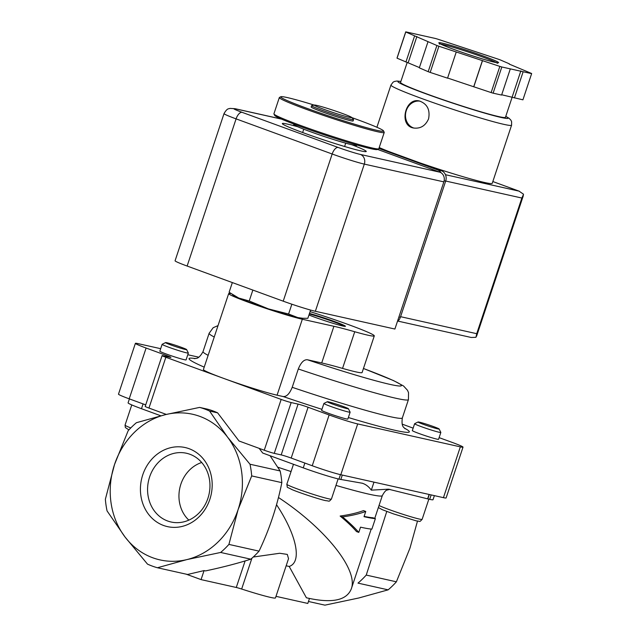 <?xml version="1.0" encoding="UTF-8"?>
<svg xmlns="http://www.w3.org/2000/svg" width="637" height="637" viewBox="0 0 637 637"><rect width="100%" height="100%" fill="white"/><g stroke="black" fill="none" stroke-linecap="round" stroke-linejoin="round"><path stroke-width="0.96" d="M340.827 479.462L362.572 483.284M361.991 483.157C365.606 484.192 368.712 486.525 371.315 490.156L388.403 489.176L429.688 499.352A27.638 1.513 18.4 0 0 433.033 499.711L434.386 495.634M349.339 117.312A19.739 1.083 -161.6 0 1 327.251 110.52A19.739 1.083 -161.6 0 1 314.383 105.041A19.739 1.083 -161.6 0 1 333.342 110.32A19.739 1.083 -161.6 0 1 351.68 117.447A19.739 1.083 -161.6 0 1 349.339 117.312M351.68 117.447L353.487 119.477A22.112 1.21 -161.6 0 1 353.551 119.621A22.112 1.21 -161.6 0 1 350.868 119.334A22.112 1.21 -161.6 0 1 327.076 112.048A22.112 1.21 -161.6 0 1 311.589 105.662A22.112 1.21 -161.6 0 1 311.716 105.583L314.383 105.041M353.551 119.621L353.113 120.942A22.112 1.21 -161.6 0 1 350.43 120.648A22.112 1.21 -161.6 0 1 326.638 113.37A22.112 1.21 -161.6 0 1 311.151 106.984L311.589 105.662M351.823 117.606A54.169 2.962 -161.6 0 1 383.506 130.88A54.169 2.962 -161.6 0 1 376.969 130.354A54.169 2.962 -161.6 0 1 317.33 112.04A54.169 2.962 -161.6 0 1 280.853 96.728A54.169 2.962 -161.6 0 1 314.176 105.081M383.506 130.88L384.207 132.273A55.276 3.026 -161.6 0 1 384.23 132.456A55.276 3.026 -161.6 0 1 377.534 131.74A55.276 3.026 -161.6 0 1 318.062 113.529A55.276 3.026 -161.6 0 1 279.325 97.557A55.276 3.026 -161.6 0 1 279.46 97.429L280.853 96.728M384.23 132.456L378.832 148.692A55.276 3.026 -161.6 0 1 378.697 148.819A55.276 3.026 -161.6 0 1 372.135 147.975A55.276 3.026 -161.6 0 1 314.049 130.251A55.276 3.026 -161.6 0 1 273.95 113.975A55.276 3.026 -161.6 0 1 273.926 113.792L279.325 97.557M378.697 148.819L377.303 149.52A54.169 2.962 -161.6 0 1 370.869 148.684A54.169 2.962 -161.6 0 1 313.945 131.318A54.169 2.962 -161.6 0 1 274.651 115.369L273.95 113.975M357.046 145.061L356.593 145.427A33.164 1.815 -161.6 0 1 352.611 144.941A33.164 1.815 -161.6 0 1 317.409 134.192A33.164 1.815 -161.6 0 1 293.689 124.502L293.546 123.936M310.601 310.06L307.854 318.309L302.814 318.277L297.758 317.568L288.593 314.009L268.44 308.905L249.226 300.983L238.7 298.036L229.113 292.264L232.338 282.573M291.857 304.207L288.593 314.009M252.817 290.185L249.226 300.983M365.757 511.455C359.252 513.836 351.513 515.659 342.531 516.918C349.243 522.475 354.658 527.635 358.79 532.397L360.526 527.165A113.322 6.195 18.4 0 0 371.889 529.1L375.368 518.629A113.322 6.195 -161.6 0 1 364.014 516.687L365.757 511.455L363.464 510.619C356.959 513 349.18 514.807 340.134 516.042L342.531 516.918M253.231 557.033L279.707 553.266L287.319 554.413L288.529 558.673L275.471 597.92A41.461 2.269 18.4 0 1 241.654 589.034A7.74 0.422 18.4 0 0 236.279 587.473L245.118 560.926M417.482 521.13L409.997 548.059L396.389 581.804L366.243 575.076L386.778 511.455M308.467 601.479L324.918 605.15L358.742 598L388.124 589.854A82.914 72.936 -77.4 0 0 396.389 581.804M275.996 596.343L307.806 603.446L309.463 598.485M340.134 516.042C346.91 521.623 352.365 526.799 356.497 531.561L358.79 532.397M364.117 516.368A110.559 6.044 -161.6 0 0 372.971 517.754L375.368 518.629M371.204 529.06L351.305 588.867C346.616 600.611 331.638 603.581 306.381 597.769L289.198 566.46C302.296 562.16 296.738 535.064 276.538 504.719M351.305 588.867C358.567 569.996 325.396 528.384 278.465 497.505M186.179 574.168L201.061 579.606L236.279 587.473M289.198 566.46L286.164 565.783M204.063 570.593L205.52 570.919C222.329 567.352 237.418 563.434 250.795 559.182L220.649 552.454L186.824 559.604A74.625 65.643 -77.4 0 1 125.051 537.023L107.064 510.922A82.914 72.936 -77.4 0 1 105.368 499.241L114.533 464.5A74.625 65.643 -77.4 0 0 125.051 537.023L147.489 564.111A82.914 72.936 -77.4 0 0 157.443 567.75L187.581 574.478L204.063 570.593L201.061 579.606M157.443 567.75L186.824 559.604A74.625 65.643 -77.4 0 0 238.079 509.664L228.914 544.404A82.914 72.936 -77.4 0 1 220.649 552.454M388.124 589.854L357.986 583.118A82.914 72.936 -77.4 0 0 366.243 575.076M114.533 464.5L128.148 430.747A82.914 72.936 -77.4 0 1 136.406 422.705L165.787 414.56A74.625 65.643 -77.4 0 0 114.533 464.5M250.795 559.182A82.914 72.936 -77.4 0 0 259.052 551.132L228.914 544.404M259.052 551.132C269.57 528.973 277.167 506.144 281.833 482.647L251.695 475.919L238.079 509.664A74.625 65.643 -77.4 0 0 227.56 437.141A74.625 65.643 -77.4 0 0 165.787 414.56L199.62 407.401A82.914 72.936 -77.4 0 1 209.573 411.04L227.56 437.141L249.999 464.23L280.145 470.958L270.08 455.734M209.844 499.344A40.513 35.64 -77.4 0 0 170.597 447.707A40.513 35.64 -77.4 0 0 148.477 514.194A40.513 35.64 -77.4 0 0 209.844 499.344M129.399 398.905L128.085 402.863A27.638 1.513 18.4 0 0 141.486 408.715L160.819 415.786M427.841 498.938L429.314 494.503M429.107 494.455L427.642 498.859M373.983 482.145L371.315 490.156M342.292 475.067L340.819 479.502L338.964 479.088A27.638 1.513 18.4 0 1 303.26 467.861L262.699 453.034L259.14 448.344M281.833 482.647A82.914 72.936 -77.4 0 0 280.145 470.958M251.695 475.919A82.914 72.936 -77.4 0 0 249.999 464.23M199.62 407.401L207.662 409.201A82.914 72.936 102.6 0 1 217.615 412.84L209.573 411.04M160.675 348.686L138.062 343.638A22.112 1.21 18.4 0 0 135.386 343.351A22.112 1.21 18.4 0 0 146.104 348.033L167.157 355.733A7.74 0.422 18.4 0 1 170.907 357.373A7.74 0.422 18.4 0 1 169.968 357.269L163.04 355.725A7.74 0.422 18.4 0 0 162.101 355.621L145.204 406.422A7.74 0.422 18.4 0 0 148.954 408.062L166.345 414.424M135.386 343.351L118.49 394.152A22.112 1.21 18.4 0 0 129.207 398.834L145.714 404.877M463.019 447.142A22.112 1.21 18.4 0 1 460.336 446.856L357.699 423.931A22.112 1.21 18.4 0 1 329.13 414.95L308.085 407.25L291.189 458.059L312.234 465.751A22.112 1.21 18.4 0 0 340.803 474.732L443.44 497.656A22.112 1.21 18.4 0 0 446.115 497.943L463.019 447.142A22.112 1.21 18.4 0 0 452.302 442.452L439.116 437.635M291.189 458.059A7.74 0.422 18.4 0 0 281.188 454.914L274.26 453.361A7.74 0.422 18.4 0 1 264.259 450.224L239.01 440.987L217.615 412.84M162.101 355.621A7.74 0.422 18.4 0 0 165.851 357.261L281.164 399.415A7.74 0.422 18.4 0 0 291.157 402.56L298.084 404.113L281.188 454.914M198.736 357.182L187.788 354.737M413.15 428.144L402.186 424.131M308.085 407.25A7.74 0.422 18.4 0 0 298.084 404.113M230.944 293.601A41.461 2.269 18.4 0 0 228.675 293.609L203.41 369.548A41.461 2.269 18.4 0 0 223.507 378.338A41.461 2.269 18.4 0 0 277.071 395.187L283.186 396.548C286.602 396.819 289.604 393.738 292.208 387.312L298.307 368.982C300.951 362.485 304 359.419 307.44 359.77L321.709 362.955A82.914 4.531 -161.6 0 1 342.547 368.401A52.513 2.874 -161.6 0 0 362.103 372.541L374.293 335.882A52.513 2.874 18.4 0 0 310.076 311.636M228.675 293.609A41.461 2.269 18.4 0 0 257.722 305.585A41.461 2.269 18.4 0 0 302.328 319.241L333.907 326.295A82.914 4.531 18.4 0 1 354.737 331.742A52.513 2.874 18.4 0 0 374.293 335.882M414.615 423.724L412.338 430.58A13.823 0.756 18.4 0 0 422.02 434.577A13.823 0.756 18.4 0 0 436.886 439.124A13.823 0.756 18.4 0 0 438.567 439.307L440.844 432.451A13.823 0.756 -161.6 0 1 439.172 432.268A13.823 0.756 -161.6 0 1 424.298 427.722A13.823 0.756 -161.6 0 1 414.615 423.724A13.823 0.756 -161.6 0 1 414.647 423.693L418.071 421.989A11.108 0.605 -161.6 0 1 428.781 424.943A11.108 0.605 -161.6 0 1 439.124 428.988A11.108 0.605 -161.6 0 1 437.778 428.876A11.108 0.605 -161.6 0 1 425.548 425.126A11.108 0.605 -161.6 0 1 418.071 421.989M323.899 403.468L321.613 410.324A13.823 0.756 18.4 0 0 331.304 414.321A13.823 0.756 18.4 0 0 346.17 418.867A13.823 0.756 18.4 0 0 347.842 419.05L350.127 412.187A13.823 0.756 -161.6 0 1 348.447 412.012A13.823 0.756 -161.6 0 1 333.581 407.457A13.823 0.756 -161.6 0 1 323.899 403.468A13.823 0.756 -161.6 0 1 323.93 403.436L327.354 401.724A11.108 0.605 -161.6 0 1 338.056 404.686A11.108 0.605 -161.6 0 1 348.399 408.731A11.108 0.605 -161.6 0 1 347.061 408.62A11.108 0.605 -161.6 0 1 334.831 404.869A11.108 0.605 -161.6 0 1 327.354 401.724M162.124 344.322L159.839 351.178A13.823 0.756 18.4 0 0 169.522 355.175A13.823 0.756 18.4 0 0 184.396 359.722A13.823 0.756 18.4 0 0 186.068 359.905L188.353 353.049A13.823 0.756 -161.6 0 1 186.673 352.866A13.823 0.756 -161.6 0 1 171.807 348.32A13.823 0.756 -161.6 0 1 162.124 344.322A13.823 0.756 -161.6 0 1 162.156 344.291L165.58 342.587A11.108 0.605 -161.6 0 1 176.282 345.541A11.108 0.605 -161.6 0 1 186.625 349.586A11.108 0.605 -161.6 0 1 185.287 349.474A11.108 0.605 -161.6 0 1 173.057 345.724A11.108 0.605 -161.6 0 1 165.58 342.587M302.814 318.277L301.261 318.182A35.935 1.967 -161.6 0 1 297.758 317.568A35.935 1.967 -161.6 0 1 268.44 308.905A35.935 1.967 -161.6 0 1 238.7 298.036A35.935 1.967 -161.6 0 1 234.512 295.974L232.561 294.708M308.953 315.012A22.112 1.21 18.4 0 0 314.2 317.011A22.112 1.21 18.4 0 0 345.445 326.279A22.112 1.21 18.4 0 0 332.57 320.817A22.112 1.21 18.4 0 0 309.471 313.444M201.698 462.51A33.235 29.23 -77.4 0 0 179.849 487.87A33.235 29.23 -77.4 0 0 188.839 520.118M207.925 498.285A35.226 30.982 -77.4 0 0 188.178 453.695A35.226 30.982 -77.4 0 0 148.525 480.879A35.226 30.982 -77.4 0 0 172.842 522.34A35.226 30.982 -77.4 0 0 207.925 498.285M186.625 349.586L188.345 353.002A13.823 0.756 -161.6 0 1 188.353 353.049M348.399 408.731L350.119 412.147A13.823 0.756 -161.6 0 1 350.127 412.187M439.124 428.988L440.836 432.404A13.823 0.756 -161.6 0 1 440.844 432.451M344.808 326.359A22.112 1.21 18.4 0 0 330.117 320.538A22.112 1.21 18.4 0 0 309.303 313.961M352.022 144.814A44.224 2.421 -161.6 0 1 366.251 151.487A44.224 2.421 -161.6 0 1 323.524 139.821A44.224 2.421 -161.6 0 1 282.326 123.57A44.224 2.421 -161.6 0 1 297.718 126.747M439.888 172.197L360.343 154.433A17.135 0.94 18.4 0 1 338.207 147.473L242.116 112.343A17.135 0.94 18.4 0 1 235.889 108.935A7.74 6.808 -77.4 0 0 235.133 108.712L229.941 108.394C228.779 109.15 227.52 107.565 224.025 113.601L175.071 260.772A24.875 1.362 18.4 0 0 187.127 266.043L283.218 301.174A24.875 1.362 18.4 0 0 315.355 311.278L364.316 164.107L443.854 181.871A7.74 6.808 -77.4 0 0 439.888 172.197L377.542 149.4M443.854 181.871L394.9 329.042L315.355 311.278M419.042 162.562A63.573 3.472 18.4 0 0 484.542 182.493A63.573 3.472 18.4 0 0 492.242 183.321L511.583 125.186L511.615 121.675L510.938 120.218L509.122 118.315L505.786 116.34M379.206 147.553A63.573 3.472 18.4 0 0 388.347 151.335M428.582 118.84C430.27 109.787 427.236 103.847 419.457 101.02C405.339 97.023 398.443 125.489 413.437 127.989C420.412 128.913 425.46 125.863 428.582 118.84M509.337 63.827L500.467 59.982A66.336 3.623 18.4 0 0 498.468 59.249L437.515 39.088A66.336 3.623 18.4 0 0 435.541 38.507L405.729 31.85A66.336 3.623 18.4 0 0 405.761 32.001L436.894 45.506A66.336 3.623 18.4 0 0 438.901 46.238L499.846 66.399A66.336 3.623 18.4 0 0 501.821 66.981L531.632 73.637A66.336 3.623 18.4 0 0 531.608 73.486L509.25 64.106M501.701 94.762L522.921 99.826L531.632 73.637M447.596 78.025L491.135 92.58A66.336 3.623 18.4 0 0 493.11 93.169L501.821 66.981M491.135 92.58L499.846 66.399M428.024 41.66L419.313 67.841L428.183 71.686A66.336 3.623 18.4 0 0 430.19 72.419L438.901 46.238M428.183 71.686L436.894 45.506M405.729 31.85L397.018 58.039A66.336 3.623 18.4 0 0 397.05 58.182L405.761 32.001M493.11 93.169L501.598 95.064L510.317 68.876M430.19 72.419L447.548 78.168L456.259 51.979M397.05 58.182L419.409 67.57M397.91 321.104L471.245 337.483L475.966 337.307L476.723 333.692L400.577 316.685M445.701 181.035L521.854 198.043L523.558 194.253L519.02 191.132L445.47 174.705M407.21 62.41L400.554 82.428A55.276 3.026 18.4 0 0 439.283 98.401A55.276 3.026 18.4 0 0 498.763 116.611A55.276 3.026 18.4 0 0 505.452 117.327L512.18 97.103M405.92 62.036L414.631 35.847M408.174 62.697L416.885 36.508M473.745 86.672L482.456 60.483M473.777 86.839L482.488 60.65M512.14 97.095L520.851 70.906M514.433 97.931L523.144 71.742M379.079 147.951L441.433 170.748A8.289 7.294 102.6 0 1 445.677 181.107L400.378 317.282A8.289 7.294 102.6 0 1 397.4 321.526M378.919 148.437L437.579 169.888A8.289 7.294 102.6 0 1 441.067 172.778M420.07 101.172A13.823 12.159 -77.4 0 0 405.857 112.128A13.823 12.159 -77.4 0 0 414.034 128.101M389.924 489.312L387.169 490.068C385.871 490.172 384.254 492.019 382.327 495.61A110.559 6.044 -161.6 0 1 335.962 485.402M291.053 471.547A110.559 6.044 -161.6 0 1 277.756 467.192M241.654 589.034L251.91 558.227M143.086 403.914L141.486 408.715M431.161 494.917L429.688 499.352M340.445 474.653L338.964 479.088M304.86 463.051L303.26 467.861M165.851 357.261L148.954 408.062M167.157 355.733L166.87 356.577M146.104 348.033L129.207 398.834M460.336 446.856L443.44 497.656M357.699 423.931L340.803 474.732M329.13 414.95L312.234 465.751M291.157 402.56L274.26 453.361M281.164 399.415L264.259 450.224M208.14 355.335A105.025 5.741 -161.6 0 1 203.028 351.616C198.035 360.646 195.304 357.739 194.317 358.695M405.068 428.789L405.084 428.805C404.901 427.467 400.944 428.215 402.345 417.92A105.025 5.741 -161.6 0 1 292.208 387.312M204.214 367.135A116.085 6.346 -161.6 0 1 195.32 358.575M404.344 428.112A116.085 6.346 -161.6 0 1 348.351 417.522M321.948 409.328A116.085 6.346 -161.6 0 1 283.186 396.548M214.239 337.005A105.025 5.741 -161.6 0 1 209.127 333.286L203.028 351.616M363.448 368.473L393.555 380.6L403.563 385.99L407.513 390.306L408.532 392.679L408.444 399.59A105.025 5.741 -161.6 0 1 298.307 368.982M363.44 368.497A93.973 5.136 -161.6 0 1 396.564 385.68A93.973 5.136 -161.6 0 1 307.44 359.77M354.737 331.742L342.547 368.401M333.907 326.295L321.709 362.955M302.328 319.241L277.071 395.187M130.776 427.945A23.489 1.282 -161.6 0 1 125.051 425.118L125.354 427.546L128.929 429.895M328.565 498.787A23.489 1.282 -161.6 0 1 303.284 491.047A23.489 1.282 -161.6 0 1 286.825 484.263C287.876 488.794 285.583 486.071 291.77 489.495C299.701 492.903 320.18 499.559 325.674 500.65C330.125 500.977 328.342 502.227 331.415 499.089A23.489 1.282 -161.6 0 1 328.565 498.787M428.844 499.161L422.132 519.354A23.489 1.282 -161.6 0 1 419.289 519.044A23.489 1.282 -161.6 0 1 398.236 512.753A23.489 1.282 -161.6 0 1 379.031 505.523M235.889 108.935L281.658 119.151M283.218 301.174L332.172 154.003L236.088 118.872L187.127 266.043M242.116 112.343A7.74 3.655 110.1 0 0 236.088 118.872A24.875 1.362 18.4 0 1 224.025 113.601M338.207 147.473A7.74 3.655 110.1 0 0 332.172 154.003A24.875 1.362 18.4 0 0 364.316 164.107A7.74 6.808 102.6 0 0 360.343 154.433M376.897 127.273L390.943 85.055A63.573 3.472 18.4 0 0 435.477 103.417A63.573 3.472 18.4 0 0 503.883 124.358A63.573 3.472 18.4 0 0 511.583 125.186M494.766 62.283A31.508 1.72 18.4 0 0 468.306 50.809A31.508 1.72 18.4 0 0 442.978 45.147A31.508 1.72 18.4 0 0 494.766 62.283M519.458 191.283L492.831 181.545L519.02 191.132M521.854 198.043L476.723 333.692M400.856 81.512A58.039 3.169 18.4 0 0 430.564 95.494A58.039 3.169 18.4 0 0 501.048 117.447A58.039 3.169 18.4 0 0 505.762 116.412M496.175 62.561A30.401 1.664 18.4 0 0 468.856 52.218A30.401 1.664 18.4 0 0 440.788 44.136M437.579 169.888L441.433 170.748M444.148 180.765L445.677 181.107M398.921 316.955L400.378 317.282M303.753 129.215L302.647 132.536M345.716 143.174L344.609 146.494M382.327 495.61L374.747 518.399M408.444 399.59L402.345 417.92M209.127 333.286L213.18 327.713L218.029 325.603M131.771 404.925L125.051 425.118M293.474 464.285L286.825 484.263M338.128 478.897L331.415 499.089M378.354 507.562L382.495 509.759L393.435 513.868L416.399 520.907C420.842 521.233 419.058 522.491 422.132 519.354M235.133 108.712L281.411 119.047M523.343 195.639L476.572 336.24M400.88 81.44L396.859 81.026L394.422 81.464L393.053 82.197L390.943 85.055M497.186 63.389L497.839 62.76L494.654 62.251C486.835 60.579 464.397 53.444 450.598 48.189C438.224 43.42 439.164 43.085 439.339 43.3L439.482 44.192"/></g></svg>
